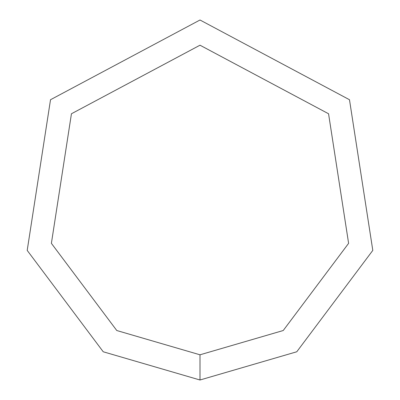 <?xml version="1.0" encoding="UTF-8"?>
<svg xmlns="http://www.w3.org/2000/svg" width="400" height="400" viewBox="0 0 400 400"><rect width="100%" height="100%" fill="white"/><g stroke="black" fill="none" stroke-linecap="round" stroke-linejoin="round"><path stroke-width="0.6" d="M200 380L296.77 351.775L372.8 250.4L349.48 99.725L200 20L50.52 99.725L27.2 250.4L103.23 351.775L200 380L200 354.8L283.22 330.525L348.61 243.345L328.555 113.76L200 45.2L71.445 113.76L51.39 243.345L116.78 330.525L200 354.8"/></g></svg>
